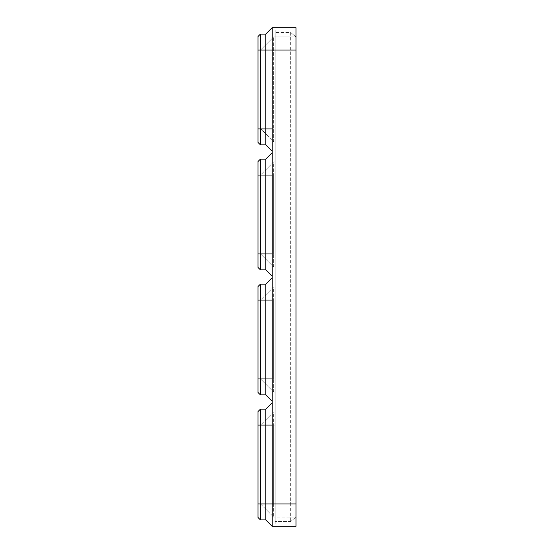 <?xml version="1.0" encoding="UTF-8"?>
<svg xmlns="http://www.w3.org/2000/svg" width="554" height="554" viewBox="0 0 554 554"><rect width="100%" height="100%" fill="white"/><g stroke="black" fill="none" stroke-linecap="round" stroke-linejoin="round"><path stroke-width="0.42" stroke-dasharray="2.77 2.08" d="M275.137 142.004L275.137 128.909L275.137 142.004L273.648 142.004L275.137 142.004M275.137 175.05L275.137 128.909L275.137 175.05L275.137 161.948L275.137 175.05L273.648 175.05L273.648 253.933L273.648 161.948L275.137 161.948L273.648 161.948L273.648 175.05L275.137 175.05M275.137 267.028L275.137 253.933L275.137 267.028L273.648 267.028L275.137 267.028M275.137 300.067L275.137 253.933L275.137 300.067L275.137 286.972L275.137 300.067L273.648 300.067L273.648 378.95L273.648 286.972L275.137 286.972L273.648 286.972L273.648 300.067L275.137 300.067M275.137 392.052L275.137 378.95L275.137 392.052L273.648 392.052L275.137 392.052M275.137 425.091L275.137 378.95L275.137 425.091L275.137 411.996L275.137 425.091L273.648 425.091L273.648 503.974L273.648 411.996L275.137 411.996L273.648 411.996L273.648 425.091L275.137 425.091M272.159 151.235L272.159 50.026L295.974 50.026L275.137 50.026L275.137 503.974L275.137 30.082L275.137 503.974L275.137 32.464L275.137 50.026L295.974 50.026L273.648 50.026L273.648 36.931L273.648 128.909L273.648 50.026L261.003 50.026L261.003 128.909L261.003 49.576L261.003 50.026L295.974 50.026L290.656 50.026L290.656 503.974L290.656 32.464L275.137 32.464L290.656 32.464L290.656 50.026L275.137 50.026L295.974 50.026L295.974 503.974L295.974 27.7L272.159 27.7L272.159 50.026L265.761 50.026L265.761 144.836L272.159 151.235L272.159 128.909L272.159 503.974L295.974 503.974L295.974 30.082L275.137 30.082L295.974 30.082L295.974 50.026L295.974 36.931L273.648 36.931L261.003 49.576L273.648 36.931L295.974 36.931L295.974 503.974L295.974 50.026M295.974 503.974L295.974 517.069L273.648 517.069L295.974 517.069L295.974 503.974L295.974 523.918L275.137 523.918L275.137 503.974L275.137 523.918L295.974 523.918L295.974 503.974L275.137 503.974L275.137 521.536L275.137 503.974L295.974 503.974L273.648 503.974L273.648 517.069L273.648 503.974L261.003 503.974L261.003 425.091L261.003 504.424L261.003 503.974L295.974 503.974L290.656 503.974L290.656 521.536L290.656 503.974L275.137 503.974L295.974 503.974L295.974 526.3L272.159 526.3L272.159 503.974L265.761 503.974L265.761 519.901L272.159 526.3M290.656 521.536L275.137 521.536L290.656 521.536L295.974 517.069L290.656 521.536M290.656 32.464L295.974 36.931L290.656 32.464M258.026 411.546L258.026 425.091L260.408 425.091L260.408 409.164L265.761 409.164L265.761 503.974L260.408 503.974L260.408 425.091L272.159 425.091M258.026 425.091L258.026 503.974L260.408 503.974L260.408 519.901L265.761 519.901M258.026 503.974L258.026 517.519L260.408 519.901M258.026 286.529L258.026 378.95L260.408 378.95L260.408 284.147L265.761 284.147L265.761 394.877L272.159 401.276M272.159 378.95L260.408 378.95L260.408 394.877M258.026 378.95L258.026 392.495M272.159 152.724L265.761 159.123L265.761 269.853L272.159 276.259M258.026 161.505L258.026 253.933L260.408 253.933L260.408 269.853L265.761 269.853M260.408 159.123L260.408 175.05L272.159 175.05M272.159 253.933L260.408 253.933L260.408 175.05L258.026 175.05M258.026 253.933L258.026 267.471L260.408 269.853M272.159 27.7L265.761 34.099L265.761 50.026L260.408 50.026L260.408 34.099L265.761 34.099M260.408 34.099L258.026 36.481L258.026 128.909L260.408 128.909L260.408 144.836L265.761 144.836M272.159 128.909L260.408 128.909L260.408 50.026L258.026 50.026M258.026 128.909L258.026 142.454L260.408 144.836M261.003 425.091L261.003 424.648L261.003 425.091L273.648 425.091L261.003 425.091M273.648 411.996L261.003 424.648L273.648 411.996M261.003 504.424L273.648 517.069L261.003 504.424M273.648 392.052L273.648 378.95L273.648 392.052L261.003 379.4L261.003 300.067L261.003 379.4L273.648 392.052M261.003 300.067L261.003 299.624L261.003 300.067L273.648 300.067L261.003 300.067M273.648 286.972L261.003 299.624L273.648 286.972M273.648 267.028L273.648 253.933L273.648 267.028L261.003 254.376L261.003 175.05L261.003 254.376L273.648 267.028M261.003 175.05L261.003 174.6L261.003 175.05L273.648 175.05L261.003 175.05M273.648 161.948L261.003 174.6L273.648 161.948M273.648 142.004L273.648 128.909L273.648 142.004L261.003 128.909L273.648 142.004M273.648 128.909L261.003 128.909L273.648 128.909M273.648 253.933L261.003 253.933L273.648 253.933M273.648 378.95L261.003 378.95L273.648 378.95M258.026 300.067L272.159 300.067"/><path stroke-width="0.83" d="M272.159 175.05L272.159 50.026L295.974 50.026L295.974 526.3L272.159 526.3L272.159 175.05L265.761 175.05L265.761 159.123L272.159 152.724M260.408 144.836L260.408 128.909L258.026 128.909L258.026 142.454L260.408 144.836L265.761 144.836L265.761 50.026L272.159 50.026L272.159 27.7L295.974 27.7L295.974 50.026M272.159 402.765L265.761 409.164L272.159 402.765M265.761 519.901L265.761 409.164L260.408 409.164L258.026 411.546L258.026 517.519L260.408 519.901L265.761 519.901L272.159 526.3M260.408 519.901L260.408 503.974L295.974 503.974M258.026 411.546L260.408 409.164L260.408 503.974L258.026 503.974M272.159 277.741L265.761 284.147L272.159 277.741M258.026 392.495L260.408 394.877L265.761 394.877L265.761 284.147L260.408 284.147L258.026 286.529L258.026 392.495L260.408 394.877L265.761 394.877L272.159 401.276M260.408 394.877L260.408 378.95L272.159 378.95M258.026 286.529L260.408 284.147L260.408 378.95L258.026 378.95M260.408 269.853L260.408 253.933L258.026 253.933L258.026 267.471L260.408 269.853L265.761 269.853L272.159 276.259M272.159 253.933L265.761 253.933L265.761 175.05L260.408 175.05L260.408 253.933L265.761 253.933L265.761 269.853M258.026 175.05L260.408 175.05L260.408 159.123L265.761 159.123L260.408 159.123L258.026 161.505L258.026 253.933M260.408 159.123L258.026 161.505M272.159 27.7L265.761 34.099L265.761 50.026L260.408 50.026L260.408 128.909L272.159 128.909M265.761 144.836L272.159 151.235M258.026 128.909L258.026 50.026L260.408 50.026L260.408 34.099L265.761 34.099M258.026 50.026L258.026 36.481L260.408 34.099M272.159 425.091L258.026 425.091M272.159 300.067L258.026 300.067"/></g></svg>
